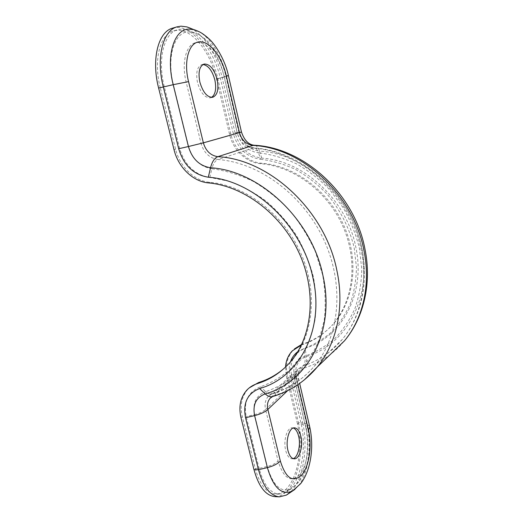 <?xml version="1.0" encoding="UTF-8"?>
<svg xmlns="http://www.w3.org/2000/svg" width="523" height="523" viewBox="0 0 523 523"><rect width="100%" height="100%" fill="white"/><g stroke="black" fill="none" stroke-linecap="round" stroke-linejoin="round"><path stroke-width="0.39" stroke-dasharray="2.62 1.96" d="M202.983 64.506L201.786 64.656C197.093 66.8 195.674 72.802 197.524 82.66C200.629 92.989 204.938 98.036 210.455 97.814L211.567 97.389M293.161 458.619L292.043 458.782C289.212 458.527 287.094 455.749 285.689 450.447C283.126 440.647 287.062 427.396 292.207 427.84L293.311 428.017M290.474 361.838C288.984 366.362 288.827 371.173 289.99 376.266L301.058 423.643C306.36 445.348 302.242 474.891 291.409 487.56L285.656 492.516L279.119 494.183C270.28 493.313 263.605 484.729 259.101 468.418L246.222 416.563C243.358 401.671 248.137 391.734 260.572 386.759C271.45 382.836 281.354 377.024 290.285 369.336L301.738 355.457C308.001 344.677 312.46 332.667 315.101 319.429C316.598 305.687 316.042 291.533 313.421 276.974C309.616 262.461 303.902 248.523 296.28 235.167C287.683 222.419 277.726 211.148 266.416 201.355C254.544 192.621 242.136 185.933 229.179 181.304L209.834 177.447C194.811 174.963 184.743 165.294 179.631 148.427L164.327 86.798L160.286 87.818L175.61 149.251C179.82 166.844 194.53 181.108 210.037 182.364C246.065 185.56 283.969 214.685 301.189 254.041C318.468 293.39 313.068 337.381 290.448 362.171L284.166 368.336M179.631 148.427L188.587 146.401L173.427 84.759L164.327 86.798C157.22 59.452 163.934 32.969 177.676 29.746L181.115 29.17L186.874 29.896C200.956 33.818 215.116 55.15 220.301 78.058L233.232 133.391C237.638 148.558 246.758 157.188 260.604 159.273L258.525 152.814C271.326 154.363 283.982 158.038 296.476 163.83C308.642 170.786 319.815 179.52 329.987 190.039L343.147 207.651C350.449 220.523 355.856 233.997 359.366 248.065L361.772 269.077C361.478 282.91 359.236 295.959 355.045 308.224C349.828 319.801 343.075 329.921 334.792 338.584C325.783 346.265 315.846 352.129 304.961 356.183C295.953 359.87 292.364 367.002 294.201 377.573L305.301 425.31L301.058 423.643L297.437 423.669C302.745 445.328 298.574 474.806 287.67 487.436C283.878 491.914 279.759 494.117 275.307 494.032C266.416 493.169 259.715 484.599 255.198 468.333L242.299 416.615C239.743 405.462 241.711 396.225 248.216 388.909L249.249 387.889M297.437 423.669L286.343 376.41L285.506 367.087M190.568 28.294C204.271 34.655 217.163 55.588 222.197 77.711L235.069 132.914C239.364 147.715 248.268 156.129 261.781 158.162C303.758 160.378 346.88 200.309 355.784 247.006C366.015 293.645 341.741 337.387 305.099 348.292C293.769 353.012 289.265 362.008 291.592 375.292L302.614 422.577L298.437 422.61L287.389 375.462C285.218 365.296 287.212 356.797 293.364 349.952L294.423 348.919M298.437 422.61C304 445.348 299.659 476.283 288.206 489.646C284.192 494.418 279.831 496.752 275.111 496.66M301.451 344.99L302.065 344.781C313.48 341.022 323.397 334.596 331.804 325.496L332.778 324.633C324.384 333.713 314.486 340.133 303.092 343.886L302.065 344.781M301.745 344.369L303.092 343.886M172.76 28.105L176.526 27.484C192.941 26.444 211.75 51.313 217.862 78.783L230.754 133.81C234.291 149.604 247.621 162.307 261.886 163.268C295.037 165.778 329.183 191.47 344.311 226.616C359.491 261.755 353.96 301.581 332.778 324.633M160.286 87.818C153.174 60.557 159.933 34.132 173.747 30.883L177.205 30.308C192.765 29.216 210.71 52.81 216.542 78.993L229.492 134.163C233.036 149.996 246.398 162.738 260.696 163.706C293.913 166.236 328.15 192 343.323 227.244C358.549 262.481 353.025 302.405 331.804 325.496M260.604 159.273C272.509 160.757 284.257 164.202 295.855 169.602C307.138 176.081 317.487 184.201 326.914 193.955C340.146 209.546 349.573 228.178 354.182 247.765L356.451 267.266C356.202 280.112 354.149 292.252 350.292 303.673C345.481 314.473 339.231 323.927 331.543 332.033C323.188 339.244 313.937 344.768 303.811 348.606L297.835 351.652M261.781 158.162L259.539 151.16C304.916 153.344 351.842 196.668 361.406 247.327C372.422 297.927 345.88 345.003 306.354 356.483C297.835 359.961 294.436 366.701 296.162 376.697L307.223 424.369L302.614 422.577C308.165 445.374 303.883 476.394 292.52 489.796L290.631 491.868M208.54 182.913L210.037 182.364M287.389 375.462L286.343 376.41M242.299 416.615L241.011 417.792M174.022 149.696L175.61 149.251M304.144 380.038C295.286 387.046 285.538 392.126 274.889 395.27L304.053 368.061C319.88 363.152 333.354 354.071 344.474 340.826M260.696 163.706L261.886 163.268M229.492 134.163L230.754 133.81M217.862 78.783L226.485 76.436L239.416 132.169C242.659 143.335 249.366 149.67 259.539 151.16C258.349 147.584 256.669 145.616 254.498 145.263M198.054 31.197C210.338 37.172 221.909 56.242 226.485 76.436L228.433 75.724M235.069 132.914L241.443 131.92M253.06 148.061L217.96 159.515C259.343 162.601 303.314 195.086 323.966 240.024C344.683 284.963 339.656 335.929 314.735 365.714C303.458 379.051 289.807 388.105 273.777 392.878L303.033 365.832C318.285 361.066 331.301 352.339 342.081 339.656C365.91 311.316 371.075 263.703 352.077 222.112C333.131 180.513 292.18 150.676 253.06 148.061C245.071 146.898 239.796 141.91 237.239 133.11L201.022 143.341C203.859 152.814 209.507 158.208 217.96 159.515C215.221 160.594 213.194 163.666 211.887 168.733C200.283 166.876 192.516 159.43 188.587 146.401L201.022 143.341L186.195 82.222C181.017 61.917 186.639 42.762 197.145 42.533C207.487 41.461 219.935 57.811 224.04 76.397L237.239 133.11L238.919 132.554L237.233 132.705C240.665 144.518 247.758 151.219 258.525 152.814C257.473 149.696 255.995 148.055 254.086 147.904L253.06 148.061M216.542 78.993L224.249 76.881L237.233 132.705L233.232 133.391M209.834 177.447L211.887 168.733C225.707 170.576 239.423 174.754 253.034 181.278C266.318 189.084 278.569 198.845 289.775 210.566C300.143 223.21 308.701 236.991 315.454 251.903L322.613 274.85C325.365 290.409 325.914 305.524 324.247 320.187L318.873 340.656C313.414 353.182 306.282 364.067 297.482 373.298C287.905 381.444 277.308 387.576 265.697 391.701L260.572 386.759M186.195 82.222L173.427 84.759C166.347 57.432 174.264 31.805 188.496 31.883L193.719 32.524C206.5 36.054 219.483 55.706 224.249 76.881L225.838 76.227L224.04 76.397M306.308 430.004L307.419 427.572L305.301 425.31C310.178 445.348 306.413 472.635 296.567 484.2L291.35 488.711C281.028 493.196 273.006 485.775 267.299 466.47L254.544 414.602C259.46 413.373 263.134 411.666 265.579 409.496L278.073 461.005C283.623 478.538 290.847 483.089 299.731 474.649C307.125 466.111 310.028 445.282 306.308 430.004L295.05 381.62L296.247 379.476C295.351 374.631 295.848 371.212 297.724 369.218L268.227 396.382L273.777 392.878L268.227 396.382C265.298 399.905 264.409 404.272 265.579 409.496L295.05 381.62C294.011 376.717 294.9 372.585 297.724 369.218L303.033 365.832C304.922 363.864 305.563 360.648 304.961 356.183L303.811 348.606M186.874 29.896L197.818 34.191C200.191 35.283 203.199 37.408 206.853 40.578C213.665 46.475 223.053 62.217 225.838 76.227L238.919 132.554C241.933 141.903 246.987 147.022 254.086 147.904C293.926 150.604 334.478 180.272 353.169 221.458C371.892 262.638 366.721 310.479 342.081 339.656L314.735 365.714C302.889 379.58 288.578 389.007 271.803 393.976C269.842 394.434 267.802 393.675 265.697 391.701C256.093 395.473 252.38 403.109 254.544 414.602L246.222 416.563M272.862 396.499L274.889 395.27L271.26 397.173M287.611 390.681L297.221 381.542C296.338 377.377 297.09 373.867 299.47 371.003L304.053 368.061C306.308 365.695 307.079 361.831 306.354 356.483L305.099 348.292M297.94 384.634L297.221 381.542L298.64 378.985L296.162 376.697L291.592 375.292M309.596 426.317L307.223 424.369C312.316 445.374 308.42 473.969 298.123 486.168L294.907 489.397M255.198 468.333L259.101 468.418L267.299 466.47C272.137 465.235 275.726 463.417 278.073 461.005M285.656 492.516L291.35 488.711L298.698 482.082C308.786 469.177 311.558 446.126 307.419 427.572L296.247 379.476L294.201 377.573L289.99 376.266M201.786 64.656L204.088 64.054M292.207 427.84L294.41 427.827M289.232 363.25L290.448 362.171M292.318 350.855L293.364 349.952M292.043 458.782L294.266 458.815M173.747 30.883L177.676 29.746M210.455 97.814L212.75 97.271M271.411 397.081L299.47 371.003C298.195 372.252 297.92 374.913 298.64 378.985L299.672 383.431M246.921 390.021L248.216 388.909M279.119 494.183L275.307 494.032"/><path stroke-width="0.78" d="M217.123 79.359C214.11 68.971 209.769 63.871 204.088 64.054C199.407 66.199 197.995 72.207 199.851 82.085C202.95 92.427 207.252 97.494 212.75 97.271C217.503 95.153 218.954 89.178 217.123 79.359M211.567 97.389C215.489 94.513 216.581 88.688 214.848 79.921C212.24 70.572 208.285 65.434 202.983 64.506M287.931 450.473C285.368 440.654 289.284 427.383 294.41 427.827C297.319 428.075 299.463 430.893 300.843 436.28C303.327 445.916 299.555 459.253 294.266 458.815C291.442 458.56 289.33 455.775 287.931 450.473M293.311 428.017C295.73 428.952 297.515 431.704 298.659 436.28C300.908 445.112 297.973 457.39 293.161 458.619M178.676 148.741L188.417 146.538L173.198 84.68L158.626 88.08L174.022 149.696C178.251 167.34 193.007 181.644 208.54 182.913C244.646 186.129 282.662 215.358 299.941 254.832C317.284 294.305 311.891 338.407 289.232 363.25C280.256 373.036 269.62 379.835 257.336 383.634C253.237 384.921 249.772 387.053 246.921 390.021C240.41 397.356 238.442 406.613 241.011 417.792L253.969 469.634L258.48 469.739L245.549 417.733C242.737 403.128 247.425 393.394 259.611 388.53C299.117 377.645 325.018 329.954 312.924 277.765C302.287 225.55 254.015 180.18 208.304 177.219C193.575 174.787 183.697 165.294 178.676 148.741L163.3 86.903C155.802 58.079 162.869 30.184 177.304 26.778L181.043 26.163L186.959 26.921L190.568 28.294M284.166 368.336C276.549 374.88 268.031 379.613 258.61 382.529L257.336 383.634M290.631 491.868L286.382 495.104L279.517 496.843L275.111 496.66C265.769 495.745 258.722 486.736 253.969 469.634M285.506 367.087C285.944 360.648 288.212 355.235 292.318 350.855L301.451 344.99M294.423 348.919L301.745 344.369M158.626 88.08C151.121 59.367 158.247 31.537 172.76 28.105L177.304 26.778M249.249 387.889L258.61 382.529M279.517 496.843C270.241 495.928 263.226 486.893 258.48 469.739L267.39 467.621L254.596 415.602C252.544 404.691 256.074 397.454 265.181 393.891L259.611 388.53M297.835 351.652C294.371 354.241 291.912 357.634 290.474 361.838M272.862 396.499L272.483 396.611C290.03 391.452 304.968 381.581 317.284 367.009L344.474 340.826C363.08 318.474 371.042 284.355 363.858 250.092C353.483 194.883 302.17 147.591 252.995 145.427L217.849 156.684C269.861 159.325 325.175 210.782 336.825 270.221C344.86 307.099 336.734 343.5 317.284 367.009L304.144 380.038M203.369 142.857C205.794 150.964 210.619 155.573 217.849 156.684C214.561 157.953 212.122 161.64 210.54 167.746C199.525 165.981 192.15 158.914 188.417 146.538L203.369 142.857L239.462 132.652L226.282 75.842C222.177 57.223 209.762 40.84 199.453 41.899C188.973 42.108 183.377 61.289 188.555 81.627L203.369 142.857M252.995 145.427C246.163 144.44 241.652 140.177 239.462 132.652L241.456 131.986C244.248 140.223 248.497 144.642 254.198 145.244L252.995 145.427M271.26 397.173L270.09 398.31L272.483 396.611C270.136 397.153 267.704 396.244 265.181 393.891C307.531 382.476 335.759 331.556 322.92 275.451C311.669 219.32 259.604 170.603 210.54 167.746L208.304 177.219M188.555 81.627L173.198 84.68C165.732 55.869 174.107 28.915 189.051 29.098L194.399 29.759L198.054 31.197M228.433 75.724L226.282 75.842M241.443 131.92L228.414 75.639C225.524 61.341 216.247 45.39 209.03 38.872C205.16 35.407 201.878 33.034 199.191 31.746L186.959 26.921M254.498 145.263L254.198 145.244C304.34 147.623 354.653 194.131 364.904 248.817C371.99 282.969 363.897 317.683 344.474 340.826M271.411 397.081L270.09 398.31C267.619 401.304 266.874 405.024 267.861 409.457L287.611 390.681M245.549 417.733L254.596 415.602C260.519 414.118 264.939 412.072 267.861 409.457L280.341 461.044C285.885 478.604 293.083 483.154 301.934 474.701C309.302 466.156 312.179 445.295 308.465 429.991L297.94 384.634M294.907 489.397L292.566 490.986C281.779 495.66 273.385 487.874 267.39 467.621C273.222 466.13 277.536 463.94 280.341 461.044M308.465 429.991L309.779 427.101L309.596 426.317M299.672 383.431L309.779 427.101C314.003 446.302 311.25 469.863 300.718 483.585L292.566 490.986L286.382 495.104"/></g></svg>
